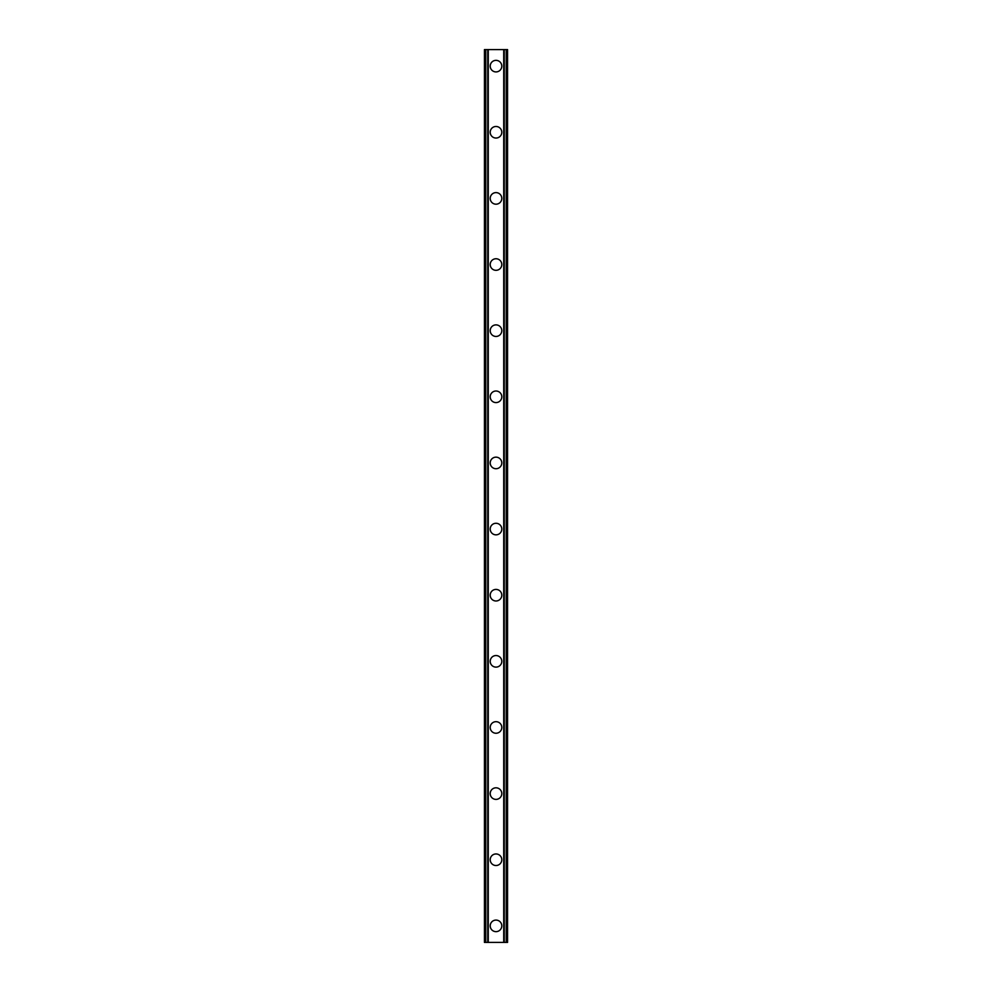 <?xml version="1.0" encoding="UTF-8"?>
<svg xmlns="http://www.w3.org/2000/svg" width="992" height="992" viewBox="0 0 992 992"><rect width="100%" height="100%" fill="white"/><g stroke="black" fill="none" stroke-linecap="round" stroke-linejoin="round"><path stroke-width="1.49" d="M490.209 925.871A5.791 5.791 0 0 1 496 920.08A5.791 5.791 0 0 1 501.791 925.871A5.791 5.791 0 0 1 496 931.649A5.791 5.791 0 0 1 490.209 925.871M490.209 859.729A5.791 5.791 0 0 1 496 853.951A5.791 5.791 0 0 1 501.791 859.729A5.791 5.791 0 0 1 496 865.52A5.791 5.791 0 0 1 490.209 859.729M490.209 793.6A5.791 5.791 0 0 1 496 787.809A5.791 5.791 0 0 1 501.791 793.6A5.791 5.791 0 0 1 496 799.391A5.791 5.791 0 0 1 490.209 793.6M490.209 727.471A5.791 5.791 0 0 1 496 721.68A5.791 5.791 0 0 1 501.791 727.471A5.791 5.791 0 0 1 496 733.249A5.791 5.791 0 0 1 490.209 727.471M490.209 661.329A5.791 5.791 0 0 1 496 655.551A5.791 5.791 0 0 1 501.791 661.329A5.791 5.791 0 0 1 496 667.12A5.791 5.791 0 0 1 490.209 661.329M490.209 595.2A5.791 5.791 0 0 1 496 589.409A5.791 5.791 0 0 1 501.791 595.2A5.791 5.791 0 0 1 496 600.991A5.791 5.791 0 0 1 490.209 595.2M490.209 529.071A5.791 5.791 0 0 1 496 523.28A5.791 5.791 0 0 1 501.791 529.071A5.791 5.791 0 0 1 496 534.849A5.791 5.791 0 0 1 490.209 529.071M490.209 462.929A5.791 5.791 0 0 1 496 457.151A5.791 5.791 0 0 1 501.791 462.929A5.791 5.791 0 0 1 496 468.72A5.791 5.791 0 0 1 490.209 462.929M490.209 396.8A5.791 5.791 0 0 1 496 391.009A5.791 5.791 0 0 1 501.791 396.8A5.791 5.791 0 0 1 496 402.591A5.791 5.791 0 0 1 490.209 396.8M490.209 330.671A5.791 5.791 0 0 1 496 324.88A5.791 5.791 0 0 1 501.791 330.671A5.791 5.791 0 0 1 496 336.449A5.791 5.791 0 0 1 490.209 330.671M490.209 264.529A5.791 5.791 0 0 1 496 258.751A5.791 5.791 0 0 1 501.791 264.529A5.791 5.791 0 0 1 496 270.32A5.791 5.791 0 0 1 490.209 264.529M490.209 198.4A5.791 5.791 0 0 1 496 192.609A5.791 5.791 0 0 1 501.791 198.4A5.791 5.791 0 0 1 496 204.191A5.791 5.791 0 0 1 490.209 198.4M490.209 132.271A5.791 5.791 0 0 1 496 126.48A5.791 5.791 0 0 1 501.791 132.271A5.791 5.791 0 0 1 496 138.049A5.791 5.791 0 0 1 490.209 132.271M490.209 66.129A5.791 5.791 0 0 1 496 60.351A5.791 5.791 0 0 1 501.791 66.129A5.791 5.791 0 0 1 496 71.92A5.791 5.791 0 0 1 490.209 66.129M506.242 49.6L484.431 49.6L484.431 942.4L507.569 942.4L507.569 49.6L506.242 49.6L506.242 942.4M487.742 49.6L487.742 942.4L487.742 49.6M504.258 942.4L504.258 49.6L504.258 942.4M484.431 49.6L484.431 942.4M488.275 49.6L488.275 942.4M503.725 49.6L503.725 942.4M507.569 49.6L507.569 942.4M484.567 49.6L484.567 942.4M485.472 49.6L485.472 942.4M485.758 49.6L485.758 942.4M487.878 49.6L487.878 942.4M504.122 49.6L504.122 942.4M506.528 49.6L506.528 942.4M507.433 49.6L507.433 942.4"/></g></svg>

